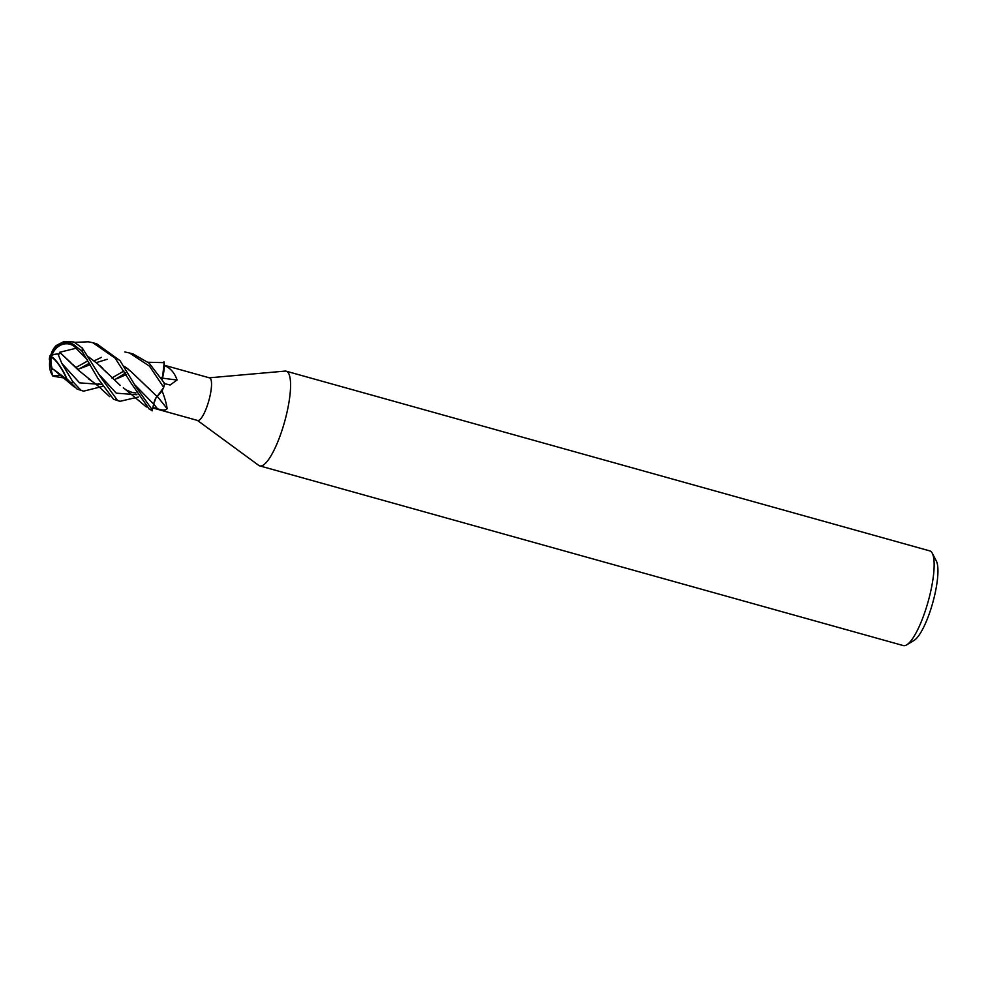 <?xml version="1.0" encoding="UTF-8"?>
<svg xmlns="http://www.w3.org/2000/svg" width="987" height="987" viewBox="0 0 987 987"><rect width="100%" height="100%" fill="white"/><g stroke="black" fill="none" stroke-linecap="round" stroke-linejoin="round"><path stroke-width="1.48" d="M197.425 420.413L258.742 465.395A49.153 12.054 -74.4 0 0 259.754 465.889A49.153 12.054 -74.4 0 0 261.715 465.827A49.153 12.054 -74.4 0 0 285.588 418.106A49.153 12.054 -74.4 0 0 286.193 371.198A49.153 12.054 -74.4 0 0 285.07 371.1L209.33 377.811M152.775 407.952L197.671 420.487A22.121 5.428 -74.4 0 0 198.547 420.45A22.121 5.428 -74.4 0 0 209.293 398.982A22.121 5.428 -74.4 0 0 209.565 377.873L164.397 365.264M259.754 465.889L903.339 645.584A49.153 12.054 -74.4 0 0 905.301 645.51A49.153 12.054 -74.4 0 0 906.708 644.856A49.153 12.054 -74.4 0 0 928.175 601.478A49.153 12.054 -74.4 0 0 932.283 553.251A49.153 12.054 -74.4 0 0 929.779 550.894L286.193 371.198M906.708 644.856L914.147 640.353A42.601 10.45 -74.4 0 0 932.752 602.761A42.601 10.45 -74.4 0 0 936.318 560.961L932.283 553.251M152.109 410.876L153.639 404.078L152.109 410.876M124.547 366.547L131.283 371.815L157.118 396.552L163.645 387.509L161.979 391.074L157.18 396.589L163.694 387.373A24.576 6.033 -74.4 0 0 164.669 383.511L149.222 363.216L133.159 353.988L129.494 352.976L149.53 366.189L163.694 387.373M161.078 377.231L162.448 378.255C164.323 370.656 164.829 365.141 163.953 361.711C164.829 365.141 164.323 370.656 162.448 378.255L162.497 378.342A7.069 1.727 -74.4 0 0 162.275 379.279M164.348 365.474C170.393 368.003 174.637 372.852 177.055 379.995L170.122 385.004L164.027 383.536M162.065 390.79C164.915 398.217 166.593 404.189 167.099 408.704C165.816 410.469 162.621 410.493 157.501 408.791L152.936 407.532L153.725 404.065A7.069 1.727 105.6 0 1 155.946 397.946L157.143 396.564M157.167 396.478C155.847 397.379 154.675 399.908 153.639 404.078L152.862 407.569A22.121 5.428 -74.4 0 0 152.936 407.532M157.389 396.552A416.082 297.79 -124.7 0 1 167.099 408.704M153.664 404.09L155.946 397.946M162.559 378.144A416.082 243.073 -156.1 0 0 177.055 379.995M148.075 362.254L164.175 362.661L162.3 379.304M152.862 407.569L152.319 409.913L136.009 386.953L120.032 360.662L96.775 343.834L92.852 342.736L115.134 358.158L131.518 383.758L149.308 409.223L151.27 410.074A24.576 6.033 -74.4 0 0 152.097 410A24.576 6.033 -74.4 0 0 152.319 409.913M161.128 377.318L162.522 378.305M124.806 351.964L129.494 352.976M102.377 386.46L83.562 391.173L80.798 390.099L72.631 381.414L61.786 363.339L57.999 354.037L58.751 354.592L59.713 352.334L78.639 370.384L91.211 380.526M138.353 397.033L119.933 401.339L117.428 400.327L100.057 376.281L82.328 348.066L73.963 341.995L64.204 341.416L56.21 345.512A22.985 20.764 -2.9 0 0 50.633 356.467A17.384 3.763 59.3 0 1 66.795 378.712L77.085 389.063L83.562 391.173M74.839 342.366L88.349 341.786L92.852 342.736M64.192 377.984L52.94 376.22L51.336 370.606L51.768 369.298A22.985 16.779 -111 0 1 50.633 356.467A17.384 14.904 110.6 0 1 75.962 346.474L82.057 351.261L97.935 378.44L113.542 399.241L119.933 401.339M49.819 360.576A22.985 7.082 -12.1 0 1 49.35 358.737A22.985 7.082 -12.1 0 1 50.633 356.467A17.384 8.871 102.6 0 0 50.793 372.087A24.576 24.576 0 0 0 52.94 376.22M50.214 358.244A22.096 6.81 167.9 0 0 50.14 358.565A23.725 23.725 0 0 0 50.004 359.354M57.999 354.037A22.985 11.067 -148.3 0 0 50.633 356.467L51.139 357.38A22.096 16.125 69 0 0 51.065 357.997A22.096 16.125 69 0 0 52.484 369.594L53.557 369.52M53.471 369.274L66.647 379.23A16.236 3.516 -120.7 0 0 58.875 364.882A16.236 3.516 -120.7 0 0 51.176 357.38A16.236 3.516 -120.7 0 0 51.139 357.38M59.528 352.31L76.036 348.263A16.236 13.929 -69.4 0 0 51.892 355.431M101.439 357.368L94.024 360.909M89.398 363.228L78.578 369.175M125.596 373L115.269 379.353M51.768 369.298L52.484 369.594M98.355 383.721L101.291 384.474L98.355 383.721M50.633 356.467A17.384 2.27 151 0 1 50.004 355.9A17.384 2.27 151 0 1 51.028 354.567M88.707 356.924L97.59 363.821L88.756 357.01M106.633 372.518L97.59 363.821M105.153 370.927L120.254 385.436M125.238 389.273L123.301 387.829M76.036 348.263L75.962 346.474M59.763 352.334L70.904 362.722M72.594 364.203L77.109 368.669M111.827 377.996L123.906 371.038M162.436 378.292L162.238 379.205M75.95 367.485L87.596 361.02M131.283 371.815L145.274 385.152M147.396 387.052L150.382 389.976M125.226 366.967L128.964 369.693M100.02 365.77L102.956 368.509M153.725 404.065A414.145 296.408 -124.7 0 1 157.501 408.791M71.224 383.561A24.576 6.033 -74.4 0 0 72.631 381.414M82.057 351.261A24.576 6.033 -74.4 0 0 82.328 348.066M51.065 357.997A23.725 22.356 -119 0 1 51.176 357.38M52.73 375.887L61.86 375.331M80.28 368.472L90.212 364.709M96.183 362.648L107.151 359.305M135.133 385.127L153.639 404.078M61.786 363.339L79.577 382.857L100.921 384.399M116.91 378.712L126.533 374.517M75.962 348.226L87.584 359.922M99.021 374.431L116.269 393.171L136.946 394.714M125.053 389.137L146.335 406.965M88.472 378.872C88.682 378.934 96.627 384.202 101.328 388.977L109.693 396.651M53.742 369.73L74.235 386.904M135.935 392.912L132.209 392.468L126.41 390.062M50.004 355.9A24.576 24.576 0 0 0 49.35 358.737"/></g></svg>
